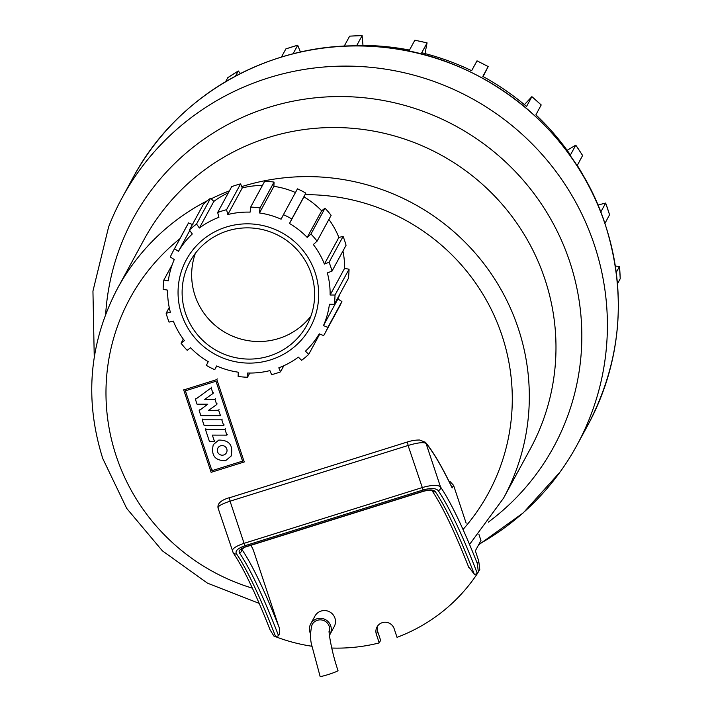 <?xml version="1.0" encoding="UTF-8"?>
<svg xmlns="http://www.w3.org/2000/svg" width="712" height="712" viewBox="0 0 712 712"><rect width="100%" height="100%" fill="white"/><g stroke="black" fill="none" stroke-linecap="round" stroke-linejoin="round"><path stroke-width="1.07" d="M202.226 419.786L221.797 419.822L223.719 425.607L204.148 425.571L202.226 419.786L202.617 419.065M222.189 419.101L221.797 419.822M224.111 424.886L223.719 425.607M225.019 429.505L226.888 435.13L212.354 435.103L214.445 441.404L209.417 441.395L205.448 429.47L225.019 429.505L225.41 428.784M227.279 434.409L226.888 435.13M214.837 440.683L214.445 441.404M205.839 428.749L205.448 429.47M200.855 415.675L199.173 410.61L207.779 404.202L197.028 404.176L195.426 399.37L211.17 387.898L213.03 393.469L204.709 399.379L214.997 399.396L216.715 404.558L208.394 410.468L218.637 410.263L220.444 415.71L200.855 415.675M199.565 409.889L199.173 410.61M195.818 398.649L195.426 399.37M211.562 387.177L211.17 387.898M213.422 392.748L213.03 393.469M215.389 398.675L214.997 399.396M217.107 403.838L216.715 404.558M219.029 409.542L218.637 410.263M220.836 414.989L220.444 415.71M225.606 460.682C214.98 460.753 210.877 455.404 213.297 444.626L218.753 440.087C229.38 440.016 233.483 445.365 231.062 456.143L225.606 460.682M220.649 445.792A4.886 4.797 28.5 0 1 226.469 452.716A4.886 4.797 28.5 0 1 218.459 453.437A4.886 4.797 28.5 0 1 220.649 445.792M211.954 470.685L185.387 390.817L215.994 381.24L242.561 461.109L211.954 470.685L212.345 469.964M216.84 379.585L244.243 461.963L211.117 472.332L183.714 389.953L216.84 379.585L217.231 378.864M244.634 461.243L244.243 461.963M184.105 389.233L183.714 389.953M94.251 357.219L92.943 291.083L108.633 226.87A258.892 254.3 28.5 0 1 268.522 77.866A258.892 254.3 28.5 0 1 594.342 244.848A258.892 254.3 28.5 0 1 560.033 472.065L523.249 512.88L478.571 544.894M310.913 316.075A66.528 65.344 28.5 0 1 278.739 338.503A66.528 65.344 28.5 0 1 210.672 321.21A66.528 65.344 28.5 0 1 195.373 253.312M329.247 632.203A9.416 9.247 28.5 0 0 312.078 624.638C309.996 632.754 310.049 640.257 312.257 647.146L320.106 676.4A9.416 0.739 -18 0 0 328.072 674.584A9.416 0.739 -18 0 0 337.96 670.704A9.416 0.739 -18 0 0 338.013 670.579C330.101 647.377 328.339 627.45 329.264 631.882M310.423 633.538A10.983 10.787 28.5 0 1 310.699 623.89L314.909 616.138A10.983 10.787 28.5 0 1 334.943 618.132A10.983 10.787 28.5 0 1 334.213 626.622L330.003 634.374A10.983 10.787 28.5 0 1 329.416 635.327M310.699 623.89A10.983 10.787 28.5 0 1 330.733 625.875A10.983 10.787 28.5 0 1 330.003 634.374M233.127 552.699A3.142 2.839 -34.4 0 0 236.491 553.847C234.88 551.035 237.746 548.311 245.097 545.677L423.124 489.963C430.983 487.836 436.02 488.085 438.254 490.71A185.405 25.16 -107.4 0 1 477.369 573.561L479.772 569.484L478.731 560.994L475.349 550.83L480.956 540.497L478.856 534.187M466.146 523.169L453.562 485.335L450.135 481.632A4.993 4.904 -151.5 0 0 449.45 481.632M377.796 625.777A9.416 9.247 -151.5 0 0 377.76 631.713L380.626 640.328L379.229 642.909L376.363 634.294A9.416 9.247 28.5 0 1 386.055 622.27A9.416 9.247 28.5 0 1 394.163 628.723L397.029 637.338A170.8 167.783 28.5 0 0 477.405 573.543M477.369 573.561L474.397 574.486A185.405 25.16 72.6 0 0 435.29 491.636C433.608 489.633 429.817 489.411 423.907 490.969L245.88 546.683C240.38 548.694 238.244 550.768 239.463 552.921A185.405 25.16 -107.4 0 1 278.57 635.772C280.119 632.719 280.11 629.39 278.526 625.795A188.538 25.588 72.6 0 0 241.733 549.201L241.733 549.201A3.142 2.839 145.6 0 1 239.463 552.921M468.425 566.36L474.397 574.486M250.998 545.285A229.335 31.123 -107.4 0 1 253.356 550.136L252.529 548.409M253.356 550.136L278.526 625.795M278.57 635.772L275.606 636.697A185.405 25.16 72.6 0 0 236.491 553.847M379.229 642.909A170.8 167.783 28.5 0 1 331.703 648.036M312.078 646.274A170.8 167.783 28.5 0 1 275.571 636.706L273.897 636.056L270.097 629.871C255.893 593.888 243.602 568.212 233.216 552.832L218.032 507.976C217.276 503.544 221.067 500.118 229.398 497.679L230.056 501.186L408.083 445.481C417.632 442.65 423.613 441.965 426.043 443.425A3.142 2.955 -40.2 0 0 425.465 442.321L425.465 442.321A3.142 2.955 -40.2 0 0 425.331 442.17M449.619 482.576L450.135 481.632M438.254 490.71A3.142 2.839 -34.4 0 0 440.532 486.99L426.043 443.425A229.335 31.123 -107.4 0 1 452.156 487.925L451.328 486.198M478.366 572.074L477.325 563.575L478.731 560.994M269.625 628.58L270.097 629.871M218.344 508.421C217.035 506.615 220.934 504.203 230.056 501.186L244.074 543.327C234.844 546.513 231.106 549.397 232.833 551.987M477.325 563.575A188.538 25.588 72.6 0 0 440.532 486.99C438.031 484.641 431.881 484.845 422.1 487.613L244.074 543.327L245.097 545.677M432.059 490.693A3.142 2.839 -34.4 0 0 435.29 491.636M270.471 359.907A70.604 69.358 -151.5 0 0 315.131 272.58A70.604 69.358 -151.5 0 0 226.274 227.039A70.604 69.358 -151.5 0 0 181.613 314.366A70.604 69.358 -151.5 0 0 270.471 359.907M280.501 371.869A86.294 84.764 28.5 0 1 276.087 373.382A86.294 84.764 28.5 0 1 271.592 374.654L269.91 370.605A81.586 80.144 28.5 0 1 247.625 373.008L247.491 377.253A86.294 84.764 28.5 0 1 238.137 376.443L238.271 372.198A81.586 80.144 28.5 0 1 216.626 365.959L214.721 369.688A86.294 84.764 28.5 0 1 206.346 365.398L208.242 361.66A81.586 80.144 28.5 0 1 190.531 347.723L187.194 350.331A86.294 84.764 28.5 0 1 181.062 343.211L184.408 340.612A81.586 80.144 28.5 0 1 173.319 321.103L169.073 322.109A86.294 84.764 28.5 0 1 166.127 313.253L170.373 312.248A81.586 80.144 28.5 0 1 167.614 290.131L163.137 289.339A86.294 84.764 28.5 0 1 163.822 280.092L168.299 280.884A81.586 80.144 28.5 0 1 174.271 259.542L170.293 256.996A86.294 84.764 28.5 0 1 173.247 250.989A86.294 84.764 28.5 0 1 174.502 248.764L178.481 251.3A81.586 80.144 28.5 0 1 192.293 233.972L189.428 230.02A86.294 84.764 28.5 0 1 196.53 224.058L199.387 228.009A81.586 80.144 28.5 0 1 218.922 217.32L217.658 212.496A86.294 84.764 28.5 0 1 222.064 210.983A86.294 84.764 28.5 0 1 226.558 209.711L227.822 214.535A81.586 80.144 28.5 0 1 250.108 212.131L250.66 207.112A86.294 84.764 28.5 0 1 260.013 207.931L259.462 212.95A81.586 80.144 28.5 0 1 281.107 219.189L283.429 214.677A86.294 84.764 28.5 0 1 291.804 218.976L289.481 223.479A81.586 80.144 28.5 0 1 307.201 237.416L310.966 234.043A86.294 84.764 28.5 0 1 317.089 241.163L313.325 244.536A81.586 80.144 28.5 0 1 324.405 264.045L329.077 262.256A86.294 84.764 28.5 0 1 332.023 271.121L327.351 272.901A81.586 80.144 28.5 0 1 330.119 295.008L335.014 295.026A86.294 84.764 28.5 0 1 334.328 304.282L329.433 304.255A81.586 80.144 28.5 0 1 323.462 325.607L327.867 327.369A86.294 84.764 28.5 0 1 324.903 333.376A86.294 84.764 28.5 0 1 323.649 335.601L319.243 333.839A81.586 80.144 28.5 0 1 305.439 351.176L308.723 354.353A86.294 84.764 28.5 0 1 301.621 360.317L298.346 357.139A81.586 80.144 28.5 0 1 278.81 367.819L280.501 371.869L283.83 365.728M262.408 185.485A81.586 80.144 -151.5 0 0 242.276 187.932L240.594 183.883A86.294 84.764 -151.5 0 0 236.099 185.156A86.294 84.764 -151.5 0 0 231.685 186.669L217.658 212.496M295.453 192.534A81.586 80.144 -151.5 0 0 273.915 186.339L274.049 182.094A86.294 84.764 -151.5 0 0 264.695 181.275L250.66 207.112M317.089 241.163L331.125 215.327A86.294 84.764 -151.5 0 0 324.992 208.207L321.655 210.805A81.586 80.144 -151.5 0 0 303.944 196.877L305.84 193.139A86.294 84.764 -151.5 0 0 297.465 188.84L283.429 214.677M332.023 271.121L346.059 245.284A86.294 84.764 -151.5 0 0 343.113 236.42L338.868 237.434A81.586 80.144 -151.5 0 0 328.899 219.421M334.328 304.282L348.364 278.445A86.294 84.764 -151.5 0 0 349.049 269.198L344.572 268.397A81.586 80.144 -151.5 0 0 342.935 251.025M324.903 333.376L338.939 307.54A86.294 84.764 -151.5 0 0 341.893 301.532L337.915 298.995A81.586 80.144 -151.5 0 0 339.9 294.029M227.555 230.884A66.528 65.344 28.5 0 1 299.049 251.95A66.528 65.344 28.5 0 1 306.836 325.233A66.528 65.344 28.5 0 1 269.198 356.071A66.528 65.344 28.5 0 1 197.705 334.996A66.528 65.344 28.5 0 1 189.917 261.722A66.528 65.344 28.5 0 1 227.555 230.884M192.943 224.698L188.529 222.936A86.294 84.764 -151.5 0 0 187.283 225.161L173.247 250.989M228.356 192.81A81.586 80.144 -151.5 0 0 213.84 201.398L210.565 198.221A86.294 84.764 -151.5 0 0 203.463 204.184L189.428 230.02M226.558 209.711L240.594 183.883M213.84 201.398L199.387 228.009M196.53 224.058L210.565 198.221M189.784 230.501L178.481 251.3M174.502 248.764L188.529 222.936M163.822 280.092L172.286 264.508M166.127 313.253L169.251 307.504M181.062 343.211L183.287 339.117M214.721 369.688L216.733 366.004M247.491 377.253L249.778 373.043M242.276 187.932L227.822 214.535M260.013 207.931L274.049 182.094M273.915 186.339L259.462 212.95M291.804 218.976L305.84 193.139M303.944 196.877L289.481 223.479M307.201 237.416L321.655 210.805M310.966 234.043L324.992 208.207M324.405 264.045L338.868 237.434M329.077 262.256L343.113 236.42M330.119 295.008L344.572 268.397M335.014 295.026L349.049 269.198M323.462 325.607L337.915 298.995M327.867 327.369L341.893 301.532M308.723 354.353L319.75 334.044M133.002 177.733A258.892 254.3 28.5 0 1 279.469 57.708A258.892 254.3 28.5 0 1 605.28 224.698A258.892 254.3 28.5 0 1 587.987 424.877C621.416 360.868 627.183 294.127 605.298 224.636C573.311 123.852 473.222 48.87 367.009 46.111C271.521 41.323 177.119 94.411 133.002 177.733L122.064 197.883A258.892 254.3 28.5 0 1 268.522 77.866A258.892 254.3 28.5 0 1 546.736 159.862A258.892 254.3 28.5 0 1 577.04 445.027A258.892 254.3 28.5 0 1 478.927 544.235M617.473 283.857L620.223 278.703M615.346 266.092L619.502 266.422L616.245 272.411M604.906 223.47L609.552 214.766M597.884 205.056L605.654 203.054L600.75 212.078M588.361 185.093A251.042 246.592 -151.5 0 0 577.298 165.415L582.585 155.519M567.126 150.303L575.768 145.15L570.437 154.967A251.042 246.592 -151.5 0 0 535.887 114.846L541.182 104.993M524.397 104.655L531.882 96.654L526.551 106.471A251.042 246.592 -151.5 0 0 482.825 76.415L488.183 66.554M483.074 76.558L488.156 66.599A251.042 246.592 28.5 0 0 476.987 60.876L471.647 70.693A251.042 246.592 -151.5 0 0 421.727 52.75L427.102 42.889L414.856 40.201L409.489 50.062A251.042 246.592 -151.5 0 0 356.765 45.461L362.15 35.6L349.663 36.134L344.288 45.995A251.042 246.592 -151.5 0 0 333.955 46.903M293.024 53.845L297.75 45.185L285.877 48.897L281.409 57.085M414.82 40.246A251.042 246.592 28.5 0 1 427.058 42.934L425.002 53.578M349.619 36.17A251.042 246.592 28.5 0 1 362.105 35.645L362.987 45.426M285.832 48.941A251.042 246.592 28.5 0 1 291.742 47.01A251.042 246.592 28.5 0 1 297.705 45.221L300.437 52.074M235.485 76.122L238.289 70.986L227.84 77.635L225.633 81.666M227.804 77.67A251.042 246.592 28.5 0 1 238.253 71.022L240.505 73.505M609.588 214.802L605.654 203.054A251.042 246.592 28.5 0 1 609.579 214.864M582.647 155.536L575.768 145.15A251.042 246.592 28.5 0 1 582.63 155.599M620.232 278.739L619.502 266.422A251.042 246.592 28.5 0 1 620.223 278.793M541.236 104.967L531.882 96.654A251.042 246.592 28.5 0 1 541.218 105.029M105.67 314.188A239.277 235.04 28.5 0 1 268.62 107.423A239.277 235.04 28.5 0 1 569.76 261.767A239.277 235.04 28.5 0 1 488.396 522.083M259.195 603.376L207.477 583.164L162.354 550.812L126.691 508.386L102.786 458.581C84.194 399.565 89.107 342.846 117.516 288.422L144.18 239.339A219.661 215.772 28.5 0 1 268.442 137.505A219.661 215.772 28.5 0 1 544.903 279.193A219.661 215.772 28.5 0 1 530.226 449.041L503.562 498.124A219.661 215.772 28.5 0 0 518.238 328.276A219.661 215.772 28.5 0 0 241.786 186.589A219.661 215.772 28.5 0 0 241.724 186.606M117.516 288.422A219.661 215.772 28.5 0 1 207.477 200.65M211.161 198.799A219.661 215.772 28.5 0 1 229.398 190.878M305.056 194.679A203.97 200.357 28.5 0 1 501.996 335.503A203.97 200.357 28.5 0 1 463.022 529.479M252.377 588.174A203.97 200.357 28.5 0 1 116.27 456.214A203.97 200.357 28.5 0 1 179.913 238.716M376.363 634.294L377.76 631.713M452.156 487.925L453.562 485.335M423.124 489.963L408.083 445.481L407.558 442.027M229.531 497.741L407.424 441.965C411.67 440.612 415.772 439.963 419.733 440.025L425.465 442.321C432.985 451.301 441.76 466.2 451.791 487.026M241.475 548.596L241.466 549.344L245.88 546.683M468.888 567.66C454.692 531.677 442.392 506.001 432.006 490.621L432.095 490.719C431.57 489.989 428.909 490.123 424.103 491.111L423.907 490.969M231.453 455.422L231.062 456.143M469.546 544.466L503.562 498.124M253 549.237L251.06 545.267M246.085 546.825L424.112 491.111M577.04 445.027L587.987 424.877M488.183 66.545L477.013 60.823"/></g></svg>
